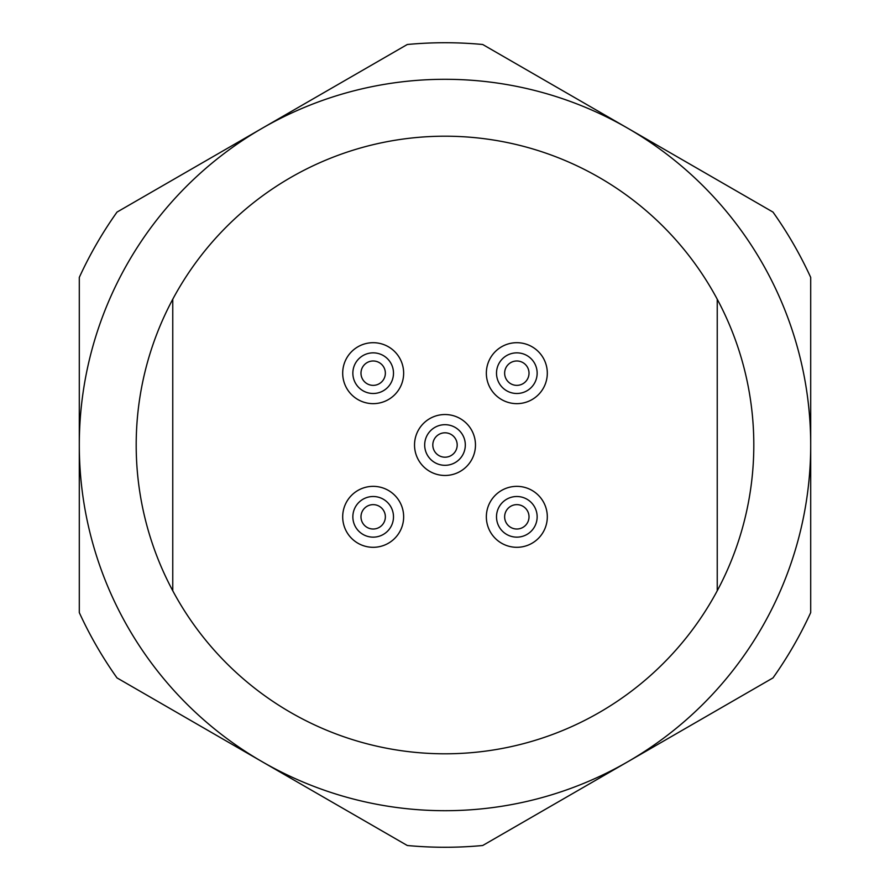 <?xml version="1.0" encoding="UTF-8"?>
<svg xmlns="http://www.w3.org/2000/svg" width="890" height="890" viewBox="0 0 890 890"><rect width="100%" height="100%" fill="white"/><g stroke="black" fill="none" stroke-linecap="round" stroke-linejoin="round"><path stroke-width="1.33" d="M475.471 445A30.471 30.471 0 0 1 445 475.471A30.471 30.471 0 0 1 414.529 445A30.471 30.471 0 0 1 445 414.529A30.471 30.471 0 0 1 475.471 445M547.306 516.834A30.471 30.471 0 0 1 516.834 547.306A30.471 30.471 0 0 1 486.352 516.834A30.471 30.471 0 0 1 516.834 486.352A30.471 30.471 0 0 1 547.306 516.834M403.648 516.834A30.471 30.471 0 0 1 373.166 547.306A30.471 30.471 0 0 1 342.695 516.834A30.471 30.471 0 0 1 373.166 486.352A30.471 30.471 0 0 1 403.648 516.834M403.648 373.166A30.471 30.471 0 0 1 373.166 403.648A30.471 30.471 0 0 1 342.695 373.166A30.471 30.471 0 0 1 373.166 342.695A30.471 30.471 0 0 1 403.648 373.166M547.306 373.166A30.471 30.471 0 0 1 516.834 403.648A30.471 30.471 0 0 1 486.352 373.166A30.471 30.471 0 0 1 516.834 342.695A30.471 30.471 0 0 1 547.306 373.166M717.24 590.771A308.819 308.819 0 0 0 717.24 299.229L717.24 590.771A308.819 308.819 0 0 1 172.76 590.771L172.76 299.229A308.819 308.819 0 0 1 717.24 299.229M465.314 445A20.314 20.314 0 0 1 445 465.314A20.314 20.314 0 0 1 424.686 445A20.314 20.314 0 0 1 445 424.686A20.314 20.314 0 0 1 465.314 445M537.148 516.834A20.314 20.314 0 0 1 516.834 537.148A20.314 20.314 0 0 1 496.509 516.834A20.314 20.314 0 0 1 516.834 496.509A20.314 20.314 0 0 1 537.148 516.834M393.491 516.834A20.314 20.314 0 0 1 373.166 537.148A20.314 20.314 0 0 1 352.852 516.834A20.314 20.314 0 0 1 373.166 496.509A20.314 20.314 0 0 1 393.491 516.834M393.491 373.166A20.314 20.314 0 0 1 373.166 393.491A20.314 20.314 0 0 1 352.852 373.166A20.314 20.314 0 0 1 373.166 352.852A20.314 20.314 0 0 1 393.491 373.166M537.148 373.166A20.314 20.314 0 0 1 516.834 393.491A20.314 20.314 0 0 1 496.509 373.166A20.314 20.314 0 0 1 516.834 352.852A20.314 20.314 0 0 1 537.148 373.166M457.193 445A12.193 12.193 0 0 1 445 457.193A12.193 12.193 0 0 1 432.807 445A12.193 12.193 0 0 1 445 432.807A12.193 12.193 0 0 1 457.193 445M529.016 516.834A12.193 12.193 0 0 1 516.834 529.016A12.193 12.193 0 0 1 504.641 516.834A12.193 12.193 0 0 1 516.834 504.641A12.193 12.193 0 0 1 529.016 516.834M385.359 516.834A12.193 12.193 0 0 1 373.166 529.016A12.193 12.193 0 0 1 360.984 516.834A12.193 12.193 0 0 1 373.166 504.641A12.193 12.193 0 0 1 385.359 516.834M385.359 373.166A12.193 12.193 0 0 1 373.166 385.359A12.193 12.193 0 0 1 360.984 373.166A12.193 12.193 0 0 1 373.166 360.984A12.193 12.193 0 0 1 385.359 373.166M529.016 373.166A12.193 12.193 0 0 1 516.834 385.359A12.193 12.193 0 0 1 504.641 373.166A12.193 12.193 0 0 1 516.834 360.984A12.193 12.193 0 0 1 529.016 373.166M262.149 128.293A365.701 365.701 0 0 1 810.701 445A365.701 365.701 0 0 1 262.149 761.707A365.701 365.701 0 0 1 262.149 128.293L117.013 212.087A402.269 402.269 0 0 0 79.299 277.413L79.299 612.587A402.269 402.269 0 0 0 117.013 677.913L407.286 845.5A402.269 402.269 0 0 0 482.714 845.5L772.987 677.913A402.269 402.269 0 0 0 810.701 612.587L810.701 277.413A402.269 402.269 0 0 0 772.987 212.087L482.714 44.5A402.269 402.269 0 0 0 407.286 44.5L262.149 128.293M172.76 299.229A308.819 308.819 0 0 0 172.76 590.771"/></g></svg>
